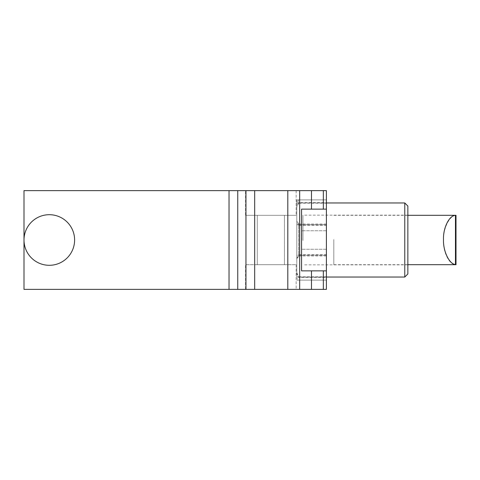 <?xml version="1.0" encoding="UTF-8"?>
<svg xmlns="http://www.w3.org/2000/svg" width="480" height="480" viewBox="0 0 480 480"><rect width="100%" height="100%" fill="white"/><g stroke="black" fill="none" stroke-linecap="round" stroke-linejoin="round"><path stroke-width="0.36" stroke-dasharray="2.4 1.8" d="M296.16 190.626L296.16 215.316L245.556 215.316L245.556 190.626L245.556 215.316L296.16 215.316L296.16 190.626L245.556 190.626L296.16 190.626M296.16 215.316L245.556 215.316L296.16 215.316M326.4 255.276L296.778 255.276L296.778 277.092L326.4 277.092L326.4 280.116L326.4 199.884L326.4 277.092L296.778 277.092L296.778 255.276L326.4 255.276M296.778 240L296.778 255.276L296.778 224.724L326.4 224.724L296.778 224.724L296.778 202.908L326.4 202.908L296.778 202.908L296.778 199.884L296.778 240M301.716 240L301.716 230.742L301.716 240M284.436 215.316L284.436 264.684L257.28 264.684L257.28 215.316L257.28 264.684L284.436 264.684L284.436 215.316L257.28 215.316L284.436 215.316M284.436 264.684L257.28 264.684L284.436 264.684M296.16 264.684L296.16 289.374L245.556 289.374L245.556 264.684L245.556 289.374L296.16 289.374L296.16 264.684L245.556 264.684L296.16 264.684M296.16 289.374L245.556 289.374L296.16 289.374M311.478 270.858L323.334 270.858L301.554 270.858L311.478 270.858L311.478 289.374L326.4 289.374L326.4 190.626L311.478 190.626L311.478 209.142L323.334 209.142L311.478 209.142M245.952 190.626L245.952 289.374L237.75 289.374L237.75 190.626L311.478 190.626M237.75 190.626L229.026 190.626L229.026 289.374L24 289.374L24 190.626L229.026 190.626M326.4 240L326.4 249.258L326.4 240M326.4 209.142L301.554 209.142L301.554 270.858L326.4 270.858M311.478 289.374L254.676 289.374L254.676 190.626M229.026 289.374L237.75 289.374M245.952 289.374L254.676 289.374M24.306 243.912A25.302 25.302 0 0 0 53.214 264.996A25.302 25.302 0 0 0 74.304 236.088A25.302 25.302 0 0 0 45.39 215.004A25.302 25.302 0 0 0 24.306 243.912M333.804 239.55L333.804 264.684L333.804 239.55M455.46 215.454C449.298 215.79 443.01 228.918 443.49 240.45C443.01 252.012 449.298 264.708 455.46 264.624L455.46 215.376M404.778 202.974L404.778 277.026M326.4 239.328L326.4 277.026L326.4 239.328M407.862 206.058L407.862 273.942M326.4 240.726L326.4 199.884L326.4 240.726M326.4 255.942L298.626 255.942L298.626 225.402L326.4 225.402M302.946 240.45L302.946 215.16L302.946 240.45M407.862 239.55L407.862 264.84L407.862 239.55M326.4 276.81L298.626 276.81L296.778 272.646L296.778 206.652L298.626 202.638L326.4 202.638M326.4 224.058L298.626 224.058L298.626 254.598L326.4 254.598M298.626 224.058L296.778 220.038M298.626 255.942L296.778 259.962L296.778 273.348L298.626 277.362L326.4 277.362M298.626 276.81L298.626 277.362M296.778 258.768L298.626 254.598M326.4 203.19L298.626 203.19L298.626 199.884L298.626 202.638M298.626 203.19L296.778 207.354L296.778 221.232L298.626 225.402M296.778 273.348L296.778 272.646M296.778 206.652L296.778 207.354M296.778 221.232L296.778 259.962M323.334 209.142L323.334 190.626M299.664 289.374L299.664 190.626M287.808 289.374L287.808 190.626M323.334 270.858L323.334 289.374M326.4 230.742L301.716 230.742L326.4 230.742M296.778 280.116L326.4 280.116L298.626 280.116L296.778 278.262M296.778 199.884L326.4 199.884L298.626 199.884L296.778 201.738M326.4 249.258L301.716 249.258L326.4 249.258M333.804 264.684L407.862 264.684M333.804 215.316L407.862 215.316M407.862 215.16L302.946 215.16M407.862 264.84L302.946 264.84"/><path stroke-width="0.72" d="M326.4 209.142L326.4 270.858L301.554 270.858L301.554 209.142L326.4 209.142L326.4 190.626L237.75 190.626L237.75 289.374L245.952 289.374L245.952 190.626M229.026 190.626L24 190.626L24 289.374L229.026 289.374L229.026 190.626L237.75 190.626M254.676 190.626L254.676 289.374L311.478 289.374L311.478 270.858M326.4 270.858L326.4 289.374L311.478 289.374M254.676 289.374L245.952 289.374M237.75 289.374L229.026 289.374M74.304 236.088A25.302 25.302 0 0 1 53.214 264.996A25.302 25.302 0 0 1 24.306 243.912A25.302 25.302 0 0 1 45.39 215.004A25.302 25.302 0 0 1 74.304 236.088M455.46 264.546L455.46 264.546C449.298 264.21 443.01 251.082 443.49 239.55C443.01 227.988 449.298 215.292 455.46 215.376L455.46 264.546M404.778 202.974L407.862 206.058L407.862 273.942L404.778 277.026L404.778 202.974L326.4 202.974M287.808 289.374L287.808 190.626M299.664 289.374L299.664 190.626M311.478 209.142L311.478 190.626M323.334 190.626L323.334 209.142M323.334 270.858L323.334 289.374M407.862 264.684L455.976 264.684M407.862 215.316L455.976 215.316M456 264.684L456 215.316M404.778 277.026L326.4 277.026"/></g></svg>
